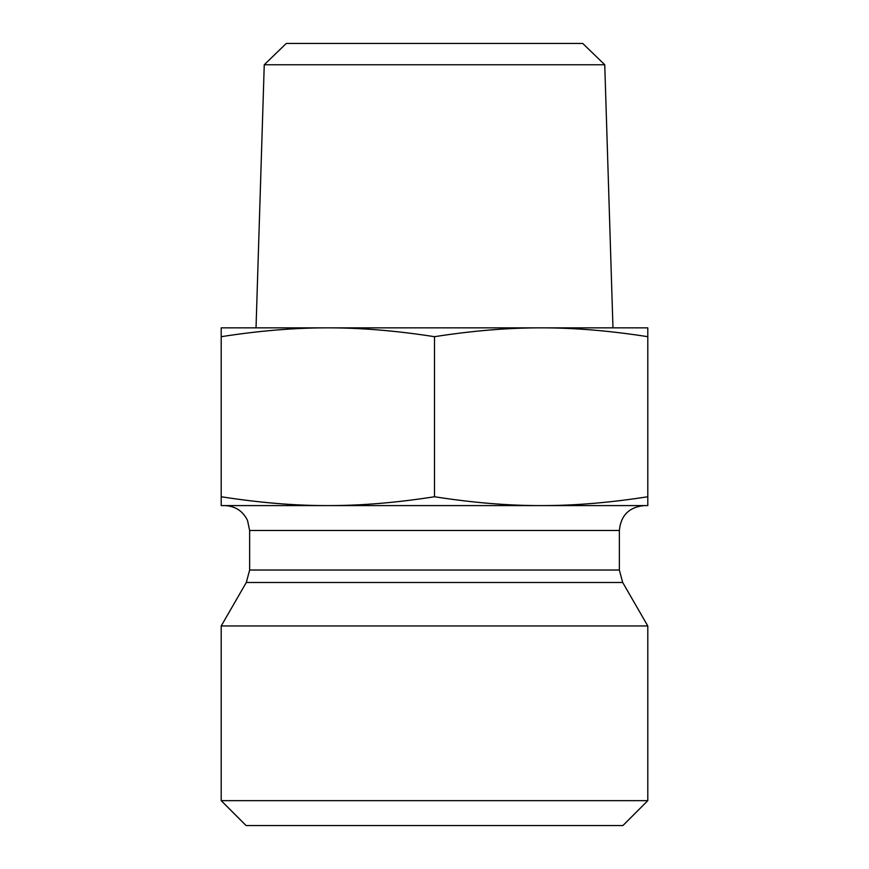 <?xml version="1.0" encoding="UTF-8"?>
<svg xmlns="http://www.w3.org/2000/svg" width="869" height="869" viewBox="0 0 869 869"><rect width="100%" height="100%" fill="white"/><g stroke="black" fill="none" stroke-linecap="round" stroke-linejoin="round"><path stroke-width="1.3" d="M604.748 64.773L582.751 43.45L286.249 43.45L264.252 64.773L604.748 64.773L612.971 327.852M327.852 327.852C294.732 327.798 259.179 330.752 221.204 336.694L221.204 327.852L647.796 327.852L647.796 336.694C609.821 330.752 574.268 327.798 541.148 327.852C508.028 327.798 472.486 330.752 434.5 336.694C396.514 330.752 360.972 327.798 327.852 327.852L256.029 327.852L264.252 64.773M221.204 336.694L221.204 496.753C259.353 502.716 294.906 505.66 327.852 505.595C360.798 505.66 396.34 502.716 434.5 496.753C472.66 502.716 508.202 505.66 541.148 505.595C574.094 505.66 609.647 502.716 647.796 496.753L647.796 505.595L221.204 505.595L221.204 496.753M434.5 336.694L434.5 496.753M647.796 336.694L647.796 496.753M619.358 570.031L249.642 570.031L249.642 530.481L619.358 530.481L619.358 570.031L622.693 582.48L647.796 625.962L221.204 625.962L246.307 582.48L622.693 582.48M619.358 530.481C620.835 515.371 629.134 507.072 644.244 505.595L541.148 505.595M327.852 505.595L224.756 505.595C235.26 506.051 242.853 510.994 247.513 520.422L249.642 530.481M221.204 800.664L246.09 825.55L622.91 825.55L647.796 800.664L221.204 800.664L221.204 625.962M647.796 800.664L647.796 625.962M246.307 582.48L249.642 570.031"/></g></svg>
